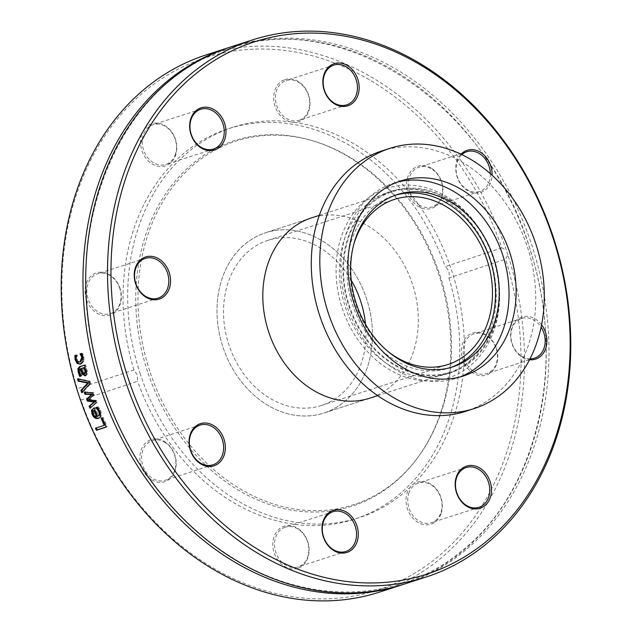 <?xml version="1.0" encoding="UTF-8"?>
<svg xmlns="http://www.w3.org/2000/svg" width="632" height="632" viewBox="0 0 632 632"><rect width="100%" height="100%" fill="white"/><g stroke="black" fill="none" stroke-linecap="round" stroke-linejoin="round"><path stroke-width="0.47" stroke-dasharray="3.16 2.37" d="M311.394 217.914L265.566 232.75L311.394 217.914A94.745 75.761 -107.9 0 1 412.483 284.202A94.745 75.761 -107.9 0 1 369.744 398.2L323.916 413.028A94.745 75.761 72.1 0 0 366.655 299.031A94.745 75.761 72.1 0 0 265.566 232.75A94.745 75.761 72.1 0 0 222.662 346.218A94.745 75.761 72.1 0 0 323.916 413.028A94.745 75.761 72.1 0 0 368.567 305.469A94.745 75.761 72.1 0 0 275.173 230.483A94.745 75.761 72.1 0 0 265.566 232.75A94.745 75.761 72.1 0 0 222.662 346.218A94.745 75.761 72.1 0 0 323.916 413.028L369.744 398.2M460.989 154.232A22.128 17.696 72.1 0 0 466.953 190.185A22.128 17.696 72.1 0 0 492.091 175.262M541.577 324.824A22.128 17.696 72.1 0 0 518.667 318.56A22.128 17.696 72.1 0 0 511.952 343.65A22.128 17.696 72.1 0 0 529.569 359.75M230.475 47.037A282.243 225.703 -107.9 0 1 532.112 246.061A282.243 225.703 -107.9 0 1 404.283 584.087M205.929 54.976A282.243 225.703 -107.9 0 1 506.224 249.909L501.848 247.878A279.755 223.712 72.1 0 0 204.041 58.207A279.755 223.712 72.1 0 0 77.262 388.712L77.783 392.014M229.092 47.487A282.243 225.703 -107.9 0 1 529.347 246.962A282.243 225.703 -107.9 0 1 402.9 584.529M79.458 397.101L80.991 400.048A279.755 223.712 72.1 0 0 378.797 589.719A279.755 223.712 72.1 0 0 505.576 259.215L507.891 254.996A282.243 225.703 -107.9 0 1 379.745 592.034M507.891 254.996L506.224 249.909M80.991 400.048L137.634 381.262L137.405 375.06L133.905 369.918L77.262 388.712M78.589 379.129L78.447 378.639L90.06 381.143L90.779 383.521L82.642 392.433L82.468 391.895M78.447 378.639L77.483 378.884M82.642 392.433L81.694 392.741M90.779 383.521L89.831 383.814M90.06 381.143L89.104 381.42M102.036 417.957L103.158 417.444L107.203 426.608L106.247 426.916M96.38 427.896L105.078 424.902M103.158 417.444L102.265 417.878M101.981 417.831L101.088 418.266M96.309 427.738L95.424 428.204M107.203 426.608L106.326 427.082M94.895 409.836L92.754 411.408M93.662 411.013L93.994 413.478L95.558 415.698L94.658 416.109M95.558 415.698L97.454 416.196M96.98 407.308L98.308 406.739L100.559 410.666C102.108 414.624 101.649 417.057 99.184 417.957L98.782 418.194M93.639 408.09L95.076 407.537L98.418 415.888L97.51 416.306M98.308 406.739L97.391 407.127M96.941 407.19L96.017 407.577M95.076 407.537L94.16 407.924M85.328 392.259L85.201 391.856L93.702 392.575L94.35 394.487L89.641 399.345L96.467 400.459L97.162 402.339L90.747 407.545M85.201 391.856L84.254 392.164M90.866 407.869L89.949 408.248M97.162 402.339L96.238 402.71M96.467 400.459L95.535 400.814M89.641 399.345L88.709 399.693M94.35 394.487L93.418 394.818M93.702 392.575L92.762 392.899M84.293 367.579L81.251 368.464M82.223 368.251L83.519 371.924L85.391 373.425M84.649 365.17L85.597 364.862L86.134 366.987L85.344 367.239L87.414 371.008L87.485 373.915L85.446 375.677M81.228 368.575L80.074 369.87L81.939 375.811L80.627 376.166M85.344 367.239L84.372 367.453M86.134 366.987L85.162 367.2M85.597 364.862L84.625 365.067M80.659 376.222L79.695 376.467M81.939 375.811L80.975 376.056M81.907 375.692L80.943 375.929M87.485 373.915L86.521 374.152M86.379 368.575L85.407 368.788M81.07 353.715L82.484 353.256L83.234 354.781L83.882 356.803L83.906 361.37L81.37 363.953L80.406 364.143M75.84 355.405L77.254 354.947L77.183 359.008C77.76 361.322 78.976 362.239 80.849 361.757M83.234 354.781L82.247 354.939M82.484 353.256L81.496 353.407M77.033 356.701L76.045 356.859M77.278 355.073L76.29 355.224M77.254 354.947L76.267 355.097M501.848 247.878L445.204 266.665C448.775 269.69 450.016 273.474 448.933 278.001L505.576 259.215M448.933 278.001A205.155 164.059 -107.9 0 1 354.592 519.149A205.155 164.059 -107.9 0 1 137.634 381.262M297.893 568.302A22.128 17.696 -107.9 0 1 272.977 541.592A22.128 17.696 -107.9 0 1 302.072 531.939A22.128 17.696 -107.9 0 1 297.893 568.302M496.397 348.414A22.128 17.696 -107.9 0 1 477.192 374.981A22.128 17.696 -107.9 0 1 465.215 338.562A22.128 17.696 -107.9 0 1 496.397 348.414M440.938 514.021A22.128 17.696 -107.9 0 1 409.733 513.919A22.128 17.696 -107.9 0 1 421.844 481.347A22.128 17.696 -107.9 0 1 440.938 514.021M151.056 479.451A22.128 17.696 -107.9 0 1 147.019 441.776A22.128 17.696 -107.9 0 1 176.059 460.704A22.128 17.696 -107.9 0 1 151.056 479.451M133.905 369.918A205.155 164.059 -107.9 0 1 228.247 128.778A205.155 164.059 -107.9 0 1 445.204 266.665M431.782 168.475A22.128 17.696 -107.9 0 1 435.819 206.15A22.128 17.696 -107.9 0 1 406.779 187.222A22.128 17.696 -107.9 0 1 431.782 168.475M141.9 133.905A22.128 17.696 -107.9 0 1 173.097 134.008A22.128 17.696 -107.9 0 1 160.994 166.579A22.128 17.696 -107.9 0 1 141.9 133.905M86.442 299.513A22.128 17.696 -107.9 0 1 105.647 272.945A22.128 17.696 -107.9 0 1 117.623 309.364A22.128 17.696 -107.9 0 1 86.442 299.513M284.945 79.624A22.128 17.696 -107.9 0 1 309.862 106.334A22.128 17.696 -107.9 0 1 280.766 115.988A22.128 17.696 -107.9 0 1 284.945 79.624M140.32 374.12A205.155 164.059 -107.9 0 1 232.86 127.285A205.155 164.059 -107.9 0 1 452.117 271.958A205.155 164.059 -107.9 0 1 359.205 517.655A205.155 164.059 -107.9 0 1 140.32 374.12M165.355 442.661A20.888 16.701 72.1 0 0 152.32 440.536A20.888 16.701 72.1 0 0 141.608 457.615A20.888 16.701 72.1 0 0 152.154 478.163A20.888 16.701 72.1 0 0 165.189 480.288A20.888 16.701 72.1 0 0 175.901 463.209A20.888 16.701 72.1 0 0 165.355 442.661M285.166 527.207A20.888 16.701 72.1 0 0 275.821 552.25A20.888 16.701 72.1 0 0 298.122 566.92A20.888 16.701 72.1 0 0 298.217 566.888A20.888 16.701 72.1 0 0 307.563 541.845A20.888 16.701 72.1 0 0 285.261 527.175A20.888 16.701 72.1 0 0 285.166 527.207M409.062 492.557A20.888 16.701 72.1 0 0 412.696 515.27A20.888 16.701 72.1 0 0 431.316 522.743A20.888 16.701 72.1 0 0 440.709 513.184A20.888 16.701 72.1 0 0 437.067 490.464A20.888 16.701 72.1 0 0 418.455 482.998A20.888 16.701 72.1 0 0 409.062 492.557M530.035 358.834A20.888 16.701 -107.9 0 1 512.189 343.563A20.888 16.701 -107.9 0 1 521.605 318.433A20.888 16.701 -107.9 0 1 541.103 327.171M464.457 359.016A20.888 16.701 72.1 0 0 486.743 373.63A20.888 16.701 72.1 0 0 496.167 348.493A20.888 16.701 72.1 0 0 473.882 333.878A20.888 16.701 72.1 0 0 464.457 359.016M490.369 173.729A20.888 16.701 -107.9 0 1 479.664 191.48A20.888 16.701 -107.9 0 1 466.637 189.355A20.888 16.701 -107.9 0 1 461.818 154.635M418.905 204.808A20.888 16.701 72.1 0 0 431.933 206.925A20.888 16.701 72.1 0 0 442.645 189.853A20.888 16.701 72.1 0 0 432.098 169.305A20.888 16.701 72.1 0 0 419.071 167.18A20.888 16.701 72.1 0 0 408.359 184.26A20.888 16.701 72.1 0 0 418.905 204.808M299.094 120.262A20.888 16.701 72.1 0 0 308.44 95.219A20.888 16.701 72.1 0 0 286.138 80.548A20.888 16.701 72.1 0 0 286.043 80.58A20.888 16.701 72.1 0 0 276.69 105.623A20.888 16.701 72.1 0 0 298.999 120.293A20.888 16.701 72.1 0 0 299.094 120.262M175.198 154.911A20.888 16.701 72.1 0 0 171.556 132.191A20.888 16.701 72.1 0 0 152.944 124.725A20.888 16.701 72.1 0 0 143.551 134.284A20.888 16.701 72.1 0 0 147.185 157.005A20.888 16.701 72.1 0 0 165.805 164.47A20.888 16.701 72.1 0 0 175.198 154.911M119.804 288.453A20.888 16.701 72.1 0 0 97.518 273.838A20.888 16.701 72.1 0 0 88.093 298.968A20.888 16.701 72.1 0 0 110.379 313.583A20.888 16.701 72.1 0 0 119.804 288.453M147.58 371.687A191.978 153.521 -107.9 0 1 312.398 140.691A191.978 153.521 -107.9 0 1 439.351 276.089A191.978 153.521 -107.9 0 1 415.801 460.191A191.978 153.521 -107.9 0 1 147.58 371.687M149.729 370.984A191.054 152.778 -107.9 0 1 313.748 141.102A191.054 152.778 -107.9 0 1 440.101 275.844A191.054 152.778 -107.9 0 1 416.662 459.069A191.054 152.778 -107.9 0 1 149.729 370.984M381.412 151.08A136.773 109.368 -107.9 0 1 527.586 247.531A136.773 109.368 -107.9 0 1 465.642 411.329M438.434 380.235A99.651 79.687 -107.9 0 1 339.005 244.868A99.651 79.687 -107.9 0 1 476.101 224.036A99.651 79.687 -107.9 0 1 438.434 380.235M437.573 376.182A95.487 76.361 -107.9 0 1 343.437 300.603A95.487 76.361 -107.9 0 1 388.443 192.199A95.487 76.361 -107.9 0 1 490.495 259.531A95.487 76.361 -107.9 0 1 447.251 373.899A95.487 76.361 -107.9 0 1 437.573 376.182M440.986 375.076A95.487 76.361 -107.9 0 1 346.85 299.497A95.487 76.361 -107.9 0 1 391.856 191.093A95.487 76.361 -107.9 0 1 493.908 258.433A95.487 76.361 -107.9 0 1 450.656 372.793A95.487 76.361 -107.9 0 1 440.986 375.076M450.964 367.429A90.518 72.388 -107.9 0 1 449.131 368.061A90.518 72.388 -107.9 0 1 439.951 370.226A90.518 72.388 -107.9 0 1 350.721 298.581A90.518 72.388 -107.9 0 1 393.388 195.825A90.518 72.388 -107.9 0 1 395.245 195.256M460.017 376.972A102.455 81.931 -107.9 0 1 456.494 378.22A102.455 81.931 -107.9 0 1 446.113 380.669A102.455 81.931 -107.9 0 1 345.112 299.584A102.455 81.931 -107.9 0 1 393.404 183.272A102.455 81.931 -107.9 0 1 396.991 182.221M365.509 324.335A86.789 69.401 -107.9 0 1 321.467 405.46A86.789 69.401 -107.9 0 1 312.674 407.529A86.789 69.401 -107.9 0 1 227.117 338.839A86.789 69.401 -107.9 0 1 268.023 240.318A86.789 69.401 -107.9 0 1 351.242 280.252M388.743 352.079A86.789 69.401 -107.9 0 1 353.817 244.157M401.683 189.537A94.745 75.761 72.1 0 0 392.085 191.804A94.745 75.761 72.1 0 0 349.172 305.272A94.745 75.761 72.1 0 0 450.426 372.082A94.745 75.761 72.1 0 0 495.085 264.524A94.745 75.761 72.1 0 0 401.683 189.537M93.994 413.478L93.086 413.889M100.559 410.666L99.651 411.069M99.445 408.454L98.529 408.849M94.397 407.759L93.473 408.146M83.519 371.924L82.547 372.153M80.398 372.153L79.427 372.382M80.074 369.87L79.103 370.091M80.983 368.654L80.011 368.867M86.086 375.574L85.123 375.819M87.414 371.008L86.442 371.237M83.882 356.803L82.895 356.969M77.183 359.008L76.203 359.181M81.37 363.953L80.39 364.151M83.906 361.37L82.926 361.559M94.05 407.885L93.133 408.272M85.944 375.613L84.988 375.858M80.888 364.079L79.909 364.277M232.86 127.285L228.247 128.778M359.205 517.655L354.592 519.149M200.052 425.091L152.32 440.536M212.913 464.836L165.189 480.288M332.993 511.723L285.261 527.175M345.854 551.475L298.122 566.92M466.179 467.546L418.455 482.998M479.048 507.291L431.316 522.743M521.605 318.433L473.882 333.878M534.475 358.178L486.743 373.63M466.803 151.735L419.071 167.18M479.664 191.48L431.933 206.925M333.862 65.096L286.138 80.548M346.731 104.849L298.999 120.293M200.668 109.281L152.944 124.725M213.537 149.026L165.805 164.47M145.242 258.393L97.518 273.838M158.111 298.138L110.379 313.583M228.239 49.067C342.52 6.707 489.887 105.568 531.212 253.361C567.054 366.821 536.473 493.971 459.756 552.542C395.727 604.524 302.831 605.227 226.722 554.035C168.231 515.838 120.941 449.202 99.635 374.808C56.24 235.42 117.189 82.113 228.239 49.067M313.748 141.102L312.398 140.691M416.662 459.069L415.801 460.191M391.856 191.093L388.443 192.199M450.656 372.793L447.251 373.899M397.078 194.632L393.388 195.825M452.82 366.868L449.131 368.061M400.506 180.973L393.404 183.272M463.596 375.922L456.494 378.22M321.467 405.46L447.977 364.514M268.023 240.318L394.534 199.372M377.66 395.632L450.426 372.082M319.31 215.354L392.085 191.804"/><path stroke-width="0.95" d="M377.66 395.632L369.744 398.2A94.745 75.761 -107.9 0 1 268.489 331.381A94.745 75.761 -107.9 0 1 311.394 217.914L319.31 215.354M553.379 237.458A282.243 225.703 72.1 0 0 252.239 39.99A282.243 225.703 72.1 0 0 124.923 379.571A282.243 225.703 72.1 0 0 426.055 577.048A282.243 225.703 72.1 0 0 553.379 237.458M552.913 237.624A279.755 223.712 -107.9 0 1 310.067 573.422A279.755 223.712 -107.9 0 1 158.727 113.12A279.755 223.712 -107.9 0 1 552.913 237.624M214.185 425.928A22.128 17.696 72.1 0 0 189.181 444.675A22.128 17.696 72.1 0 0 218.222 463.604A22.128 17.696 72.1 0 0 214.185 425.928M456.557 476.267A22.128 17.696 72.1 0 0 475.651 508.942A22.128 17.696 72.1 0 0 487.762 476.37A22.128 17.696 72.1 0 0 456.557 476.267M492.091 175.262A22.128 17.696 72.1 0 0 481.228 152.762A22.128 17.696 72.1 0 0 460.989 154.232M224.581 139.846A22.128 17.696 72.1 0 0 205.487 107.171A22.128 17.696 72.1 0 0 193.376 139.743A22.128 17.696 72.1 0 0 224.581 139.846M169.186 272.463A22.128 17.696 72.1 0 0 138.005 262.612A22.128 17.696 72.1 0 0 149.974 299.031A22.128 17.696 72.1 0 0 169.186 272.463M347.916 105.765A22.128 17.696 72.1 0 0 352.095 69.401A22.128 17.696 72.1 0 0 322.999 79.055A22.128 17.696 72.1 0 0 347.916 105.765M529.569 359.75A22.128 17.696 72.1 0 0 545.692 348.524A22.128 17.696 72.1 0 0 541.577 324.824M333.222 510.348A22.128 17.696 72.1 0 0 329.043 546.704A22.128 17.696 72.1 0 0 358.139 537.058A22.128 17.696 72.1 0 0 333.222 510.348M426.055 577.048L404.283 584.087A282.243 225.703 -107.9 0 1 103.15 386.618A282.243 225.703 -107.9 0 1 229.226 47.44A282.243 225.703 -107.9 0 1 230.475 47.037L252.239 39.99M402.9 584.529A282.243 225.703 -107.9 0 1 401.518 584.987L379.745 592.034A282.243 225.703 -107.9 0 1 79.458 397.101L77.783 392.014A282.243 225.703 -107.9 0 1 205.929 54.976L227.702 47.929A282.243 225.703 -107.9 0 1 229.092 47.487M84.419 392.677A282.243 225.703 -107.9 0 1 84.254 392.164L92.762 392.899A282.243 225.703 72.1 0 0 93.418 394.818L88.709 399.693L95.535 400.814A282.243 225.703 72.1 0 0 96.238 402.71L89.949 408.248A282.243 225.703 -107.9 0 1 89.144 406.115L94.113 402.078L87.287 401.043A282.243 225.703 -107.9 0 1 86.679 399.329L91.419 394.455L84.949 394.273A282.243 225.703 -107.9 0 1 84.419 392.677M401.518 584.987A282.243 225.703 -107.9 0 1 100.377 387.519A282.243 225.703 -107.9 0 1 226.453 48.34A282.243 225.703 -107.9 0 1 227.702 47.929M78.131 381.151A282.243 225.703 -107.9 0 1 77.483 378.884L89.104 381.42A282.243 225.703 72.1 0 0 89.831 383.814L81.694 392.741A282.243 225.703 -107.9 0 1 80.936 390.378L87.761 383.103L78.131 381.151L79.095 380.891L78.447 378.639M101.088 418.266L102.265 417.878A282.243 225.703 72.1 0 0 106.326 427.082L96.38 430.297A282.243 225.703 -107.9 0 1 95.424 428.204L104.193 425.36A282.243 225.703 -107.9 0 1 101.088 418.266M97.51 416.306C99.232 415.666 99.579 414.047 98.56 411.448L96.064 407.695A282.243 225.703 -107.9 0 1 96.017 407.577L97.391 407.127L99.651 411.069C101.207 415.042 100.749 417.483 98.284 418.392C95.645 419.016 93.552 417.594 92.003 414.102L91.443 410.326L94.16 407.924A282.243 225.703 72.1 0 0 97.51 416.306L98.418 415.888C100.133 415.24 100.488 413.628 99.469 411.045L96.941 407.19M98.782 418.194L99.184 417.957C96.546 418.589 94.46 417.167 92.912 413.699L92.359 409.931L93.639 408.09M85.123 375.819L82.302 374.231L80.256 368.788L79.103 370.091L80.943 375.929A282.243 225.703 72.1 0 0 80.975 376.056L79.695 376.467L78.313 372.722L77.886 368.74L79.521 366.718L84.625 365.067A282.243 225.703 72.1 0 0 85.162 367.2L84.372 367.453L86.442 371.237L86.521 374.152L84.988 375.858M80.39 364.151L77.096 363.44L75.097 359.49L74.853 355.555L76.267 355.097A282.243 225.703 72.1 0 0 76.29 355.224L76.203 359.181C76.772 361.496 77.997 362.42 79.869 361.946L81.812 357.364L80.106 353.983A282.243 225.703 -107.9 0 1 80.082 353.865L81.496 353.407L82.247 354.939L82.895 356.969L82.926 361.559L79.909 364.277M80.849 361.757L79.434 362.049L80.849 361.757L82.792 357.199L81.094 353.833L81.568 353.549M82.642 392.433L81.884 390.078L88.717 382.818L79.095 380.891M88.717 382.818L87.761 383.103M81.884 390.078L80.936 390.378M104.193 425.36L105.078 424.902L101.981 417.831M106.247 426.916L97.265 429.823L96.309 427.738M97.265 429.823L96.38 430.297M96.554 416.622A282.243 225.703 -107.9 0 1 93.978 410.231L92.754 411.408L93.086 413.889L94.658 416.109L96.554 416.622L97.454 416.196A280.995 224.708 -107.9 0 1 94.895 409.836L94.642 409.947M96.98 407.308L96.064 407.695M98.157 408.675L97.249 409.07M92.359 409.931L91.443 410.326M90.866 407.869L90.068 405.744L95.045 401.715L88.219 400.696L87.611 398.982L92.359 394.131L85.889 393.949L85.201 391.856M85.889 393.949L84.949 394.273M92.359 394.131L91.419 394.455M87.611 398.982L86.679 399.329M88.219 400.696L87.287 401.043M95.045 401.715L94.113 402.078M90.068 405.744L89.144 406.115M85.225 373.465L86.047 370.621L84.293 367.579L81.251 368.464L82.547 372.153L84.427 373.662L85.075 370.85L83.321 367.792M80.659 376.222L79.284 372.501L78.858 368.527L80.501 366.513L84.649 365.17M86.086 375.574L83.266 373.994L81.228 368.575L80.256 368.788M83.266 373.994L82.302 374.231M80.406 364.143L78.076 363.258L76.085 359.324L75.84 355.405L76.282 355.263M81.07 353.715L80.082 353.865M81.094 353.833L80.106 353.983M75.84 355.405L74.853 355.555M213.087 427.216A20.888 16.701 -107.9 0 1 223.633 447.756A20.888 16.701 -107.9 0 1 212.913 464.836A20.888 16.701 -107.9 0 1 190.595 450.11A20.888 16.701 -107.9 0 1 200.052 425.091A20.888 16.701 -107.9 0 1 213.087 427.216M332.898 511.754A20.888 16.701 -107.9 0 1 332.993 511.723A20.888 16.701 -107.9 0 1 355.31 526.456A20.888 16.701 -107.9 0 1 345.854 551.475A20.888 16.701 -107.9 0 1 323.545 536.797A20.888 16.701 -107.9 0 1 332.898 511.754M456.794 477.105A20.888 16.701 -107.9 0 1 466.179 467.546A20.888 16.701 -107.9 0 1 488.504 482.279A20.888 16.701 -107.9 0 1 479.048 507.291A20.888 16.701 -107.9 0 1 460.428 499.825A20.888 16.701 -107.9 0 1 456.794 477.105M541.103 327.171A20.888 16.701 -107.9 0 1 534.475 358.178A20.888 16.701 -107.9 0 1 530.035 358.834M461.818 154.635A20.888 16.701 -107.9 0 1 466.803 151.735A20.888 16.701 -107.9 0 1 490.369 173.729M346.818 104.817A20.888 16.701 -107.9 0 1 346.731 104.849A20.888 16.701 -107.9 0 1 324.406 90.115A20.888 16.701 -107.9 0 1 333.862 65.096A20.888 16.701 -107.9 0 1 356.172 79.774A20.888 16.701 -107.9 0 1 346.818 104.817M222.93 139.467A20.888 16.701 -107.9 0 1 213.537 149.026A20.888 16.701 -107.9 0 1 191.212 134.292A20.888 16.701 -107.9 0 1 200.668 109.281A20.888 16.701 -107.9 0 1 219.288 116.746A20.888 16.701 -107.9 0 1 222.93 139.467M167.535 273.008A20.888 16.701 -107.9 0 1 158.111 298.138A20.888 16.701 -107.9 0 1 135.785 283.405A20.888 16.701 -107.9 0 1 145.242 258.393A20.888 16.701 -107.9 0 1 167.535 273.008M474.166 408.572L465.642 411.329A136.773 109.368 -107.9 0 1 451.785 414.6A136.773 109.368 -107.9 0 1 316.956 306.354A136.773 109.368 -107.9 0 1 381.412 151.08L389.936 148.323A136.773 109.368 -107.9 0 1 536.11 244.774A136.773 109.368 -107.9 0 1 474.166 408.572A136.773 109.368 -107.9 0 1 460.309 411.843A136.773 109.368 -107.9 0 1 325.48 303.589A136.773 109.368 -107.9 0 1 389.936 148.323M395.245 195.256A90.518 72.388 -107.9 0 1 490.124 259.657A90.518 72.388 -107.9 0 1 450.964 367.429M443.648 369.033A90.518 72.388 -107.9 0 1 354.418 297.388A90.518 72.388 -107.9 0 1 397.078 194.632A90.518 72.388 -107.9 0 1 493.813 258.456A90.518 72.388 -107.9 0 1 452.82 366.868A90.518 72.388 -107.9 0 1 443.648 369.033M396.991 182.221A102.455 81.931 -107.9 0 1 502.898 255.518A102.455 81.931 -107.9 0 1 460.017 376.972M453.215 378.37A102.455 81.931 -107.9 0 1 352.214 297.285A102.455 81.931 -107.9 0 1 400.506 180.973A102.455 81.931 -107.9 0 1 510 253.219A102.455 81.931 -107.9 0 1 463.596 375.922A102.455 81.931 -107.9 0 1 453.215 378.37M351.242 280.252A86.789 69.401 -107.9 0 1 365.509 324.335M353.817 244.157A86.789 69.401 -107.9 0 1 394.534 199.372A86.789 69.401 -107.9 0 1 487.288 260.574A86.789 69.401 -107.9 0 1 447.977 364.514A86.789 69.401 -107.9 0 1 439.185 366.584A86.789 69.401 -107.9 0 1 388.743 352.079M99.469 411.045L98.56 411.448M92.912 413.699L92.003 414.102M86.047 370.621L85.075 370.85M80.501 366.513L79.521 366.718M78.858 368.527L77.886 368.74M79.284 372.501L78.313 372.722M82.792 357.199L81.812 357.364M76.085 359.324L75.097 359.49M78.076 363.258L77.096 363.44"/></g></svg>
